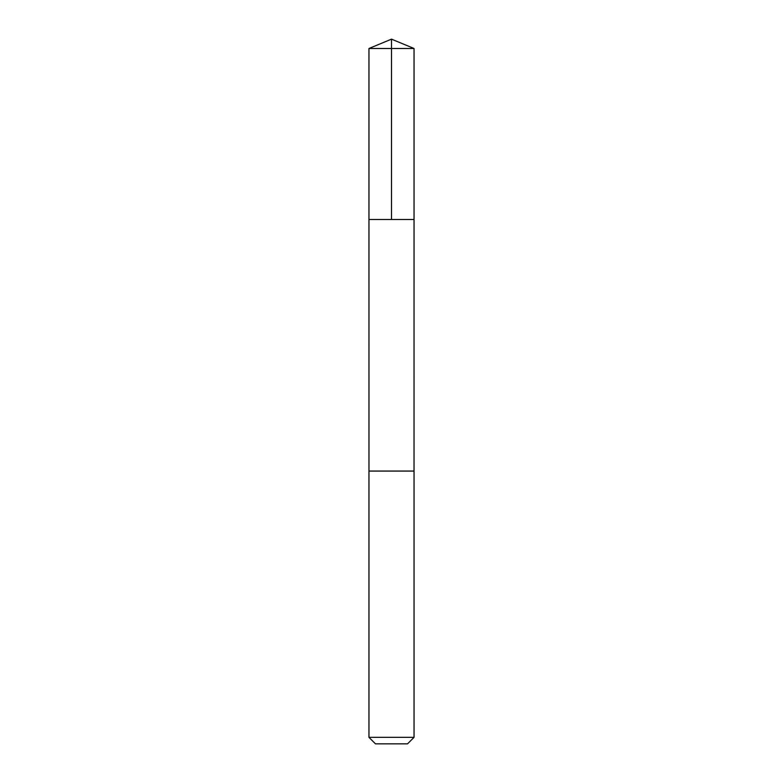 <?xml version="1.0" encoding="UTF-8"?>
<svg xmlns="http://www.w3.org/2000/svg" width="783" height="783" viewBox="0 0 783 783"><rect width="100%" height="100%" fill="white"/><g stroke="black" fill="none" stroke-linecap="round" stroke-linejoin="round"><path stroke-width="1.17" d="M368.959 219.494L414.041 219.494L414.041 48.487L368.959 48.487L368.959 219.494L414.041 219.494L414.031 471.063L368.969 471.063L368.959 219.494M403.274 471.063L368.959 471.063L368.959 737.341L414.041 737.341L414.041 471.063L403.274 471.063M414.041 737.341L407.532 743.85L375.468 743.85L368.959 737.341M391.5 219.494L391.5 39.15L368.959 48.487M391.5 39.15L414.041 48.487"/></g></svg>
